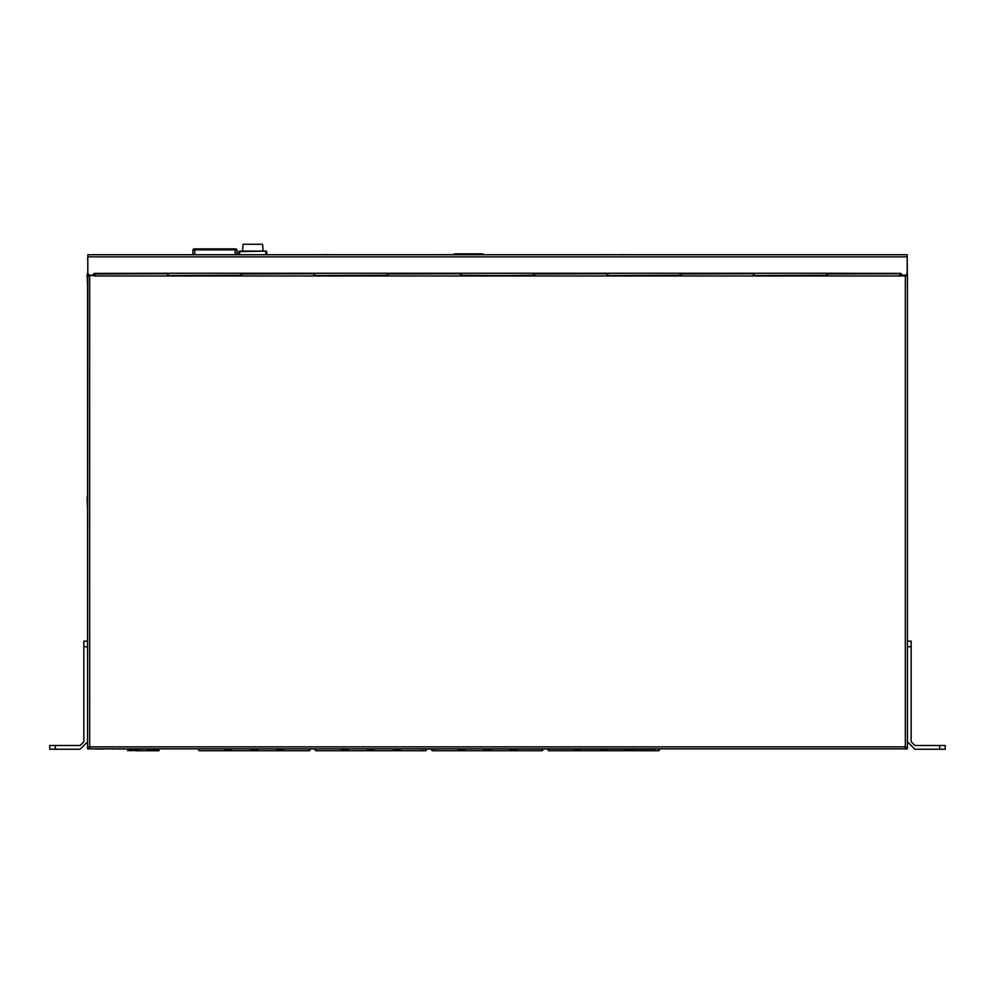 <?xml version="1.0" encoding="UTF-8"?>
<svg xmlns="http://www.w3.org/2000/svg" width="995" height="995" viewBox="0 0 995 995"><rect width="100%" height="100%" fill="white"/><g stroke="black" fill="none" stroke-linecap="round" stroke-linejoin="round"><path stroke-width="1.49" d="M907.428 284.383L907.241 257.369M313.96 273.948L313.96 276.001L241.673 276.001L241.673 273.948L313.835 273.389M241.673 273.948L313.96 273.762M460.424 273.948L460.424 276.001L388.125 276.001L388.125 273.948L460.287 273.389M388.125 273.948L460.424 273.762M606.875 273.948L606.875 276.001L534.576 276.001L534.576 273.948L606.739 273.389M534.576 273.948L606.875 273.762M753.327 273.948L753.327 276.001L681.04 276.001L681.04 273.948L753.19 273.389M681.04 273.948L753.327 273.762M167.508 273.948L167.508 276.001L95.209 276.001L95.209 273.948L167.371 273.389M95.209 273.948L167.508 273.762M907.428 624.997L907.428 621.266L907.428 624.997M907.428 616.614L907.428 612.883L907.428 616.614M907.428 608.231L907.428 604.5L907.428 608.231M907.428 599.836L907.428 596.117L907.428 599.836M907.428 591.453L907.428 587.734L907.428 591.453M907.428 583.07L907.428 579.351L907.428 583.07M907.428 574.687L907.428 570.956L907.428 574.687M907.428 566.304L907.428 562.573L907.428 566.304M907.428 557.921L907.428 554.19L907.428 557.921M907.428 549.538L907.428 545.807L907.428 549.538M907.428 541.143L907.428 537.424L907.428 541.143M907.428 532.76L907.428 529.041L907.428 532.76M907.428 524.377L907.428 520.646L907.428 524.377M907.428 515.995L907.428 512.263L907.428 515.995M907.428 507.612L907.428 503.88L907.428 507.612M907.428 499.229L907.428 503.88M907.428 490.833L907.428 487.115L907.428 490.833M907.428 482.451L907.428 478.732L907.428 482.451M907.428 474.068L907.428 470.337L907.428 474.068M907.428 465.685L907.428 461.954L907.428 465.685M907.428 457.302L907.428 453.571L907.428 457.302M907.428 448.919L907.428 445.188L907.428 448.919M907.428 440.524L907.428 436.805L907.428 440.524M907.428 432.141L907.428 428.422L907.428 432.141M907.428 423.758L907.428 420.039L907.428 423.758M907.428 415.375L907.428 411.644L907.428 415.375M907.428 406.992L907.428 403.261L907.428 406.992M907.428 398.609L907.428 394.878L907.428 398.609M907.428 390.227L907.428 386.495L907.428 390.227M907.428 381.831L907.428 378.112L907.428 381.831M899.791 273.948L899.791 276.001L827.492 276.001L827.492 273.948L899.654 273.389M827.492 273.948L899.791 273.762M905.375 747.046L907.428 747.046L905.375 746.859L905.375 275.814L907.428 275.814L907.428 746.859L907.428 741.835L914.878 749.272L945.25 749.272L945.25 745.553L939.666 745.553L939.666 749.272M87.572 747.046L87.572 275.814L89.625 275.814L89.625 748.899L87.572 748.899L87.572 747.046L89.625 747.046M907.428 294.731L907.428 286.336M907.428 350.626L907.428 342.243M907.428 747.046L907.428 748.899L905.375 748.899L905.375 746.859L87.572 746.859L87.759 259.235M101.938 748.912L92.734 748.912M100.532 748.899L93.754 748.912M108.766 748.899L103.244 748.912M107.796 748.899L107.012 748.912M125.917 748.899L121.154 748.912M119.139 748.899L117.373 749.086M114.201 748.912L109.462 748.912M447.563 254.757L266.735 254.757L266.262 251.126L239.708 251.126M314.893 275.254L314.893 273.202L387.192 273.202L387.192 275.254L315.029 275.814M387.192 275.254L314.893 275.441M533.507 275.814L461.357 275.254L461.357 273.202L533.643 273.202L533.643 275.254L461.493 275.814M607.808 275.254L607.808 273.202L680.107 273.202L680.107 275.254L607.945 275.814M680.107 275.254L607.808 275.441M168.441 275.254L168.441 273.202L240.74 273.202L240.74 275.254L168.578 275.814M240.74 275.254L168.441 275.441M168.441 273.202L94.289 273.389L92.423 275.254L89.625 275.254L87.759 273.389L87.759 254.757L907.241 254.757L907.241 273.389L905.375 275.814L899.791 276.001M754.26 275.254L754.26 273.202L826.559 273.202L826.559 275.254L754.397 275.814M826.559 275.254L754.26 275.441M94.289 275.814L94.139 273.538M93.916 273.762L93.916 275.814M900.861 273.538L900.711 275.814M901.084 275.814L901.084 273.762M890.276 254.757L891.172 254.757L890.276 254.757M888.858 254.757L888.075 254.757L888.858 254.757M623.654 254.757L874.792 254.757M873.237 254.757L874.593 254.757M875.152 254.757L876.769 254.757M875.898 254.757L876.632 254.757M885.55 254.757L886.607 254.757L885.55 254.757M883.784 254.757L882.664 254.757L883.784 254.757M907.428 646.8L911.146 646.8L911.146 641.203L907.428 641.203M83.854 641.203L83.854 646.8L87.572 646.8L87.572 641.203L83.854 641.203M83.854 646.8L83.854 741.822L80.122 745.553L49.75 745.553L49.75 749.272L80.122 749.272L87.572 741.822L87.572 646.8M134.897 750.765L158.914 750.765L158.914 748.899M130.395 750.765L135.295 750.392M127.298 748.899L127.683 750.765L129.81 750.392M150.394 750.765L151.29 750.392M907.428 506.729L907.428 496.94M907.428 284.06L907.428 274.272M87.05 496.94L87.448 506.729L87.05 496.94M87.05 274.272L87.448 284.06L87.05 274.272M235.143 254.757L235.143 249.82L192.856 249.82L193.789 248.887L236.076 248.887L237.009 249.82L235.143 249.82L235.143 248.887M198.863 248.887L199.958 248.887L198.863 248.887M210.032 248.887L207.395 248.887M230.616 749.086L230.616 750.28L226.126 750.28L226.126 749.086M282.667 749.086L282.667 750.28L278.177 750.28L278.177 749.086M256.635 749.086L256.635 750.28L252.145 750.28L252.145 749.086M347.068 749.086L347.068 750.28L342.578 750.28L342.578 749.086M399.132 749.086L399.132 750.28L394.642 750.28L394.642 749.086M373.1 749.086L373.1 750.28L368.61 750.28L368.61 749.086M463.521 749.086L463.521 750.28L459.031 750.28L459.031 749.086M515.584 749.086L515.584 750.28L511.094 750.28L511.094 749.086M489.552 749.086L489.552 750.28L485.062 750.28L485.062 749.086M579.973 749.086L579.973 750.28L575.483 750.28L575.483 749.086M632.036 749.086L632.036 750.28L627.546 750.28L627.546 749.086M606.005 749.086L606.005 750.28L601.515 750.28L601.515 749.086M263.003 251.126L262.543 244.235L242.979 244.235L242.506 251.126M194.709 254.757L194.709 248.887M239.708 254.757L239.708 251.586L265.802 251.126M265.802 254.757L265.802 251.586L266.735 251.586L266.735 254.757M154.188 748.899L157.919 748.899M128.666 748.899L132.385 748.899M120.445 749.086L117.746 748.912M111.875 748.912L114.201 749.086M146.327 748.899L148.516 748.899L146.327 749.086M134.872 748.899L136.116 749.086M137.459 749.086L135.706 749.086M138.293 748.899L137.671 749.086M139.748 748.899L140.83 748.899L139.748 749.086M142.123 748.899L140.83 749.086M142.758 748.899L143.355 749.086L142.758 748.899M144.213 748.899L144.884 748.899M149.349 748.899L149.946 749.086L149.349 748.899M152.297 748.899L149.946 749.086M152.098 749.086L151.352 749.086M123.778 748.899L122.994 749.086M124.835 748.899L124.151 749.086M905.375 748.899L89.625 748.899M231.76 749.086L231.76 750.765L199.137 750.765L198.49 748.899M436.071 748.899L436.668 749.086L436.071 748.899M434.827 749.086L432.39 748.899M421.606 749.086L424.604 748.899L421.569 748.899M442.539 748.899L654.946 749.086L442.539 748.899M427.8 749.086L425.139 748.899M431.133 748.899L431.805 749.086L431.133 748.899M658.914 749.633L659.561 748.899L658.914 750.765L626.39 750.765L626.39 749.086M464.677 749.086L464.677 750.765L432.054 750.765L431.805 748.899M101.987 748.899L103.194 749.086L101.938 749.086M104.301 748.912L103.194 749.086M98.493 748.912L96.129 749.086M100.246 748.912L99.289 749.086M101.229 748.912L100.246 749.086M388.125 276.001L313.96 276.001M534.576 276.001L460.424 276.001M681.04 276.001L606.875 276.001M827.492 276.001L753.327 276.001M241.673 276.001L167.508 276.001M95.209 276.001L89.625 275.254M430.686 748.899L429.405 749.086M415.512 748.899L203.104 748.899M87.759 257.369L87.572 259.235M905.562 275.814L905.562 275.068M89.438 275.814L89.438 275.068M615.258 254.757L611.539 254.757M598.679 254.757L594.948 254.757M622.671 254.757L623.654 254.571M622.285 254.757L621.589 254.757L622.285 254.571M603.778 254.757L606.142 254.571M607.186 254.757L608.89 254.571M603.132 254.757L601.167 254.757M622.671 254.571L623.442 254.571M893.883 254.757L892.614 254.757M621.44 254.757L482.973 254.757L482.936 253.825L476.754 253.825L476.754 254.757M453.011 254.757L454.292 254.757L454.292 253.825L460.474 253.825L460.474 254.757M453.011 254.571L434.143 254.757M326.746 254.757L326.124 254.757M324.221 254.757L321.771 254.757M238.788 254.757L238.788 251.586L238.788 254.757L237.009 254.757L237.009 249.82L237.009 254.757M192.856 249.82L192.856 254.757L91.677 254.757M479.988 254.757L457.252 254.757M905.375 275.254L902.577 275.254L900.711 273.389L826.559 273.202M240.74 273.202L314.893 273.202M387.192 273.202L461.357 273.202M533.643 273.202L607.808 273.202M680.107 273.202L754.26 273.202M324.221 254.571L326.124 254.571M328.847 254.757L326.746 254.571M331.808 254.757L329.469 254.757M319.606 254.757L320.477 254.571M911.146 646.8L911.146 741.822L914.878 745.553L939.666 745.553M945.25 745.553L945.25 749.272L945.25 745.553M159.287 748.899L158.914 750.765L156.203 750.765M127.683 748.899L127.683 750.392M155.518 749.086L154.897 749.086M154.188 749.061L152.297 749.061M151.103 749.086L150.481 749.086M131.701 749.086L131.079 749.086M147.558 750.765L136.203 750.765M135.133 750.392L130.171 750.392M156.439 750.392L151.476 750.392M283.824 749.086L283.824 750.765L309.544 750.765L309.544 749.086M283.824 750.765L277.02 750.765L277.02 749.086M257.742 749.086L257.742 750.765L277.02 750.765M257.742 750.765L250.939 750.765L250.939 749.086M231.76 750.765L250.939 750.765M197.843 748.899L199.137 750.28M310.179 749.086L309.544 749.633M309.544 750.28L310.838 749.086M224.969 750.765L224.969 749.086M400.288 749.086L400.288 750.765L425.997 750.765L425.997 749.086M400.288 750.765L393.485 750.765L393.485 749.086M374.195 749.086L374.195 750.765L393.485 750.765M374.195 750.765L367.391 750.765L367.391 749.086M348.225 749.086L348.225 750.765L367.391 750.765M348.225 750.765L341.422 750.765L341.422 749.086M315.602 749.086L315.602 750.765L341.422 750.765M314.296 749.086L315.602 750.28M315.602 749.633L314.955 749.086L315.602 749.633M426.644 749.086L425.997 749.633M425.997 750.28L427.29 749.086M516.741 749.086L516.741 750.765L542.449 750.765L542.449 749.086M516.741 750.765L509.937 750.765L509.937 749.086M490.647 749.086L490.647 750.765L509.937 750.765M490.647 750.765L483.856 750.765L483.856 749.086M464.677 750.765L483.856 750.765M430.748 748.899L432.054 750.28M432.054 749.633L431.407 749.086L432.054 749.633M543.096 749.086L542.449 749.633M542.449 750.28L543.755 749.086M457.874 750.765L457.874 749.086M607.112 749.086L607.112 750.765L626.39 750.765M607.112 750.765L600.308 750.765L600.308 749.086M581.13 749.086L581.13 750.765L600.308 750.765M581.13 750.765L574.339 750.765L574.339 749.086M548.506 749.086L548.506 750.765L574.339 750.765M547.213 749.086L548.506 750.28M548.506 749.633L547.859 749.086L548.506 749.633M658.914 750.28L660.207 748.899M633.193 749.086L633.193 750.765M476.754 254.297L470.125 254.297L476.754 254.297M467.103 254.297L460.474 254.297L467.103 254.297M466.157 254.757L461.419 254.757M467.103 254.757L467.103 253.825L470.125 253.825L470.125 254.757M476.754 253.825L470.125 253.825M467.103 253.825L460.474 253.825M475.809 254.757L471.07 254.757M241.113 275.814L241.113 273.389M533.643 275.441L461.357 275.441M907.241 256.809L87.759 256.809M55.334 749.272L55.334 745.553M136.203 750.392L139.039 750.392M147.558 750.392L150.394 750.392M156.787 750.392L158.914 750.392M134.872 749.061L132.385 749.061"/></g></svg>

